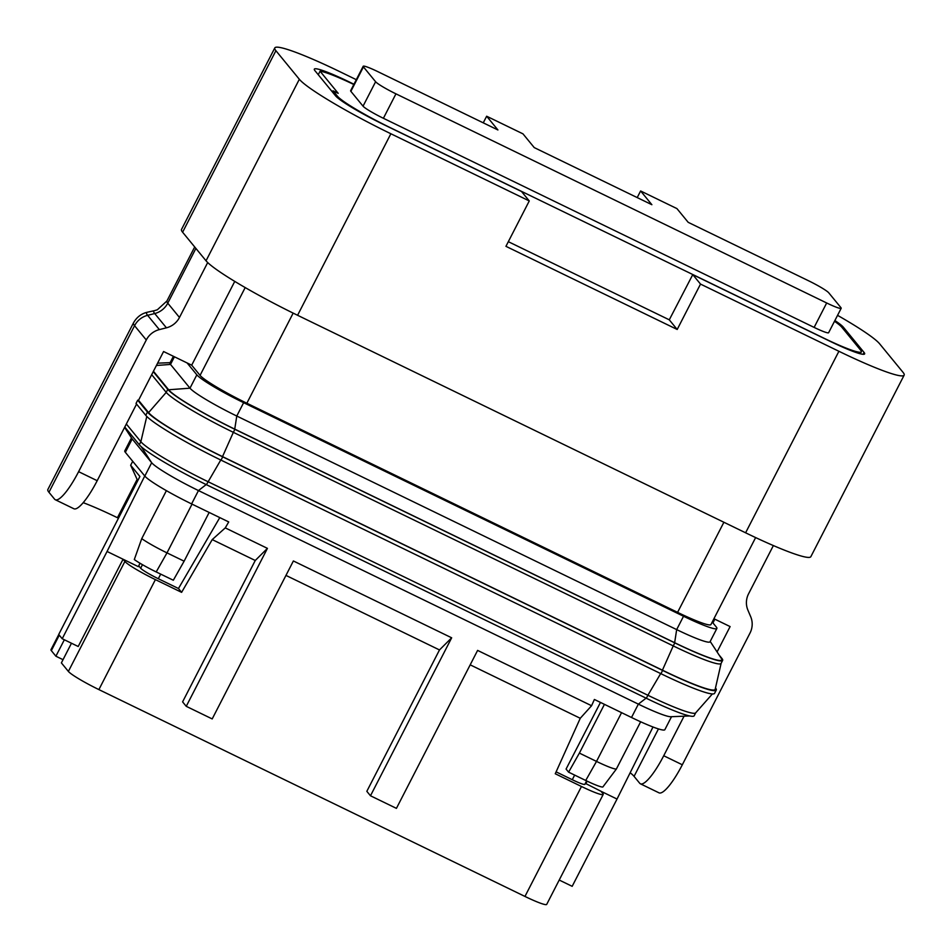 <?xml version="1.0" encoding="UTF-8"?>
<svg xmlns="http://www.w3.org/2000/svg" width="952" height="952" viewBox="0 0 952 952"><rect width="100%" height="100%" fill="white"/><g stroke="black" fill="none" stroke-linecap="round" stroke-linejoin="round"><path stroke-width="1.43" d="M83.193 502.668A69.032 6.854 -152.8 0 1 117.441 517.721L118.453 518.221M640.613 190.971L651.87 204.704L534.239 147.596L522.981 133.863L486.65 116.227L497.92 129.96L377.694 71.578A19.718 1.963 27.2 0 0 363.188 66.283A19.718 1.963 27.2 0 0 363.438 66.902L375.612 81.741A19.718 1.963 27.2 0 0 395.949 93.843L826.681 302.974A19.718 1.963 27.2 0 0 841.187 308.281A19.718 1.963 27.2 0 0 840.937 307.663L828.764 292.823A19.718 1.963 27.2 0 0 808.427 280.709L688.201 222.34L676.943 208.607L640.613 190.971L637.209 197.588M486.65 116.227L483.259 122.832M363.188 66.283L350.633 90.714A19.718 1.963 27.2 0 0 350.872 91.332L363.045 106.172A19.718 1.963 27.2 0 0 383.394 118.286L814.127 327.405A19.718 1.963 27.2 0 0 828.621 332.712L841.187 308.281M353.823 84.502A51.277 5.093 27.2 0 0 320.05 71.21L338.198 93.332L333.01 90.809L337.425 96.188A51.277 5.093 27.2 0 0 390.308 127.675L823.635 338.055A51.277 5.093 27.2 0 0 861.334 351.847A51.277 5.093 27.2 0 0 860.703 350.253L841.83 327.238A51.277 5.093 27.2 0 0 834.499 321.276M320.05 71.21L318.254 74.72M332.403 91.975L333.01 90.809M508.32 241.677L669.28 319.824L677.193 329.475L505.94 246.33L529.264 200.943L521.506 191.483L384.406 124.926A47.338 4.7 -152.8 0 1 335.592 95.854L314.898 70.626A47.338 4.7 -152.8 0 1 314.315 69.151A47.338 4.7 -152.8 0 1 349.11 81.872L353.965 84.24M669.28 319.824L692.758 274.628L700.517 284.089L677.193 329.475M692.758 274.628L829.846 341.185A47.338 4.7 27.2 0 0 864.642 353.918A47.338 4.7 27.2 0 0 864.059 352.43L863.095 354.299M834.88 320.526A47.338 4.7 -152.8 0 1 843.365 327.202L864.059 352.43M529.264 200.943L390.867 133.756A88.75 8.818 -152.8 0 1 299.333 79.266L275.901 50.694A88.75 8.818 -152.8 0 1 274.807 47.909A88.75 8.818 -152.8 0 1 340.054 71.781L356.31 79.682M274.807 47.909L181.511 229.444A88.75 8.818 27.2 0 0 182.605 232.217L206.037 260.788A88.75 8.818 27.2 0 0 297.583 315.279L745.606 532.799A88.75 8.818 27.2 0 0 810.854 556.67L904.15 375.147A88.75 8.818 27.2 0 0 903.055 372.375L879.624 343.803A88.75 8.818 27.2 0 0 837.558 315.338M700.517 284.089L838.902 351.276A88.75 8.818 27.2 0 0 904.15 375.147M630.164 772.726A69.032 6.854 -152.8 0 1 634.068 776.368L639.696 783.234A39.448 8.758 -64.1 0 0 640.41 783.805L659.01 792.837A39.448 8.758 -64.1 0 0 682.322 764.777L749.997 633.092A19.718 19.135 140.6 0 0 750.7 616.717L747.903 610.137A19.718 19.135 -39.4 0 1 748.593 593.762L773.369 545.567M207.691 262.55L179.476 317.456A19.718 19.135 -39.4 0 1 166.421 327.821L159.341 329.606A19.718 19.135 140.6 0 0 146.287 339.983L78.611 471.668A39.448 8.758 115.9 0 1 55.287 499.729A39.448 8.758 115.9 0 1 54.573 499.157L48.945 492.291A88.75 8.818 -152.8 0 1 47.85 489.518L133.47 322.918A88.75 8.818 -152.8 0 0 134.565 325.691A19.718 19.135 -39.4 0 1 147.619 315.326L154.712 313.541A76.077 7.556 -152.8 0 1 154.664 310.602L147.572 312.173C141.408 313.565 136.707 317.147 133.47 322.918M755.626 537.582L710.93 624.56A45.363 4.51 -152.8 0 1 677.586 612.362L246.854 403.231A45.363 4.51 -152.8 0 1 200.063 375.385L191.697 365.175L234.751 281.399M136.564 404.1L97.199 480.7A39.448 8.758 115.9 0 1 73.887 508.761L55.287 499.729M716.261 690.057L714.583 693.33A72.971 7.247 27.2 0 1 660.938 673.707L221.042 460.137A72.971 7.247 -152.8 0 1 145.775 415.334L136.029 403.458L137.719 400.173L147.453 412.049A72.971 7.247 -152.8 0 0 222.72 456.853L662.628 670.434A72.971 7.247 27.2 0 0 716.261 690.057A72.971 7.247 27.2 0 0 715.487 687.927M191.697 365.175L163.577 351.526L138.409 400.506L137.719 400.173M717.082 651.93L730.113 626.583L713.929 618.729M640.41 783.805A39.448 8.758 -64.1 0 0 663.722 755.745L684.06 716.19M187.104 362.95L196.85 374.826A45.363 4.51 -152.8 0 0 243.629 402.684L683.536 616.253A45.363 4.51 27.2 0 0 716.88 628.451A45.363 4.51 27.2 0 0 716.321 627.035L712.227 622.037M153.45 371.256L168.635 389.773L189.983 388.178L196.85 374.826M173.395 356.298L169.956 363.01A45.363 4.51 27.2 0 0 170.503 364.426L189.983 388.178A45.363 4.51 -152.8 0 0 236.774 416.036L243.629 402.684M151.689 374.672L166.219 392.379L167.766 389.356A65.081 6.462 27.2 0 0 234.894 429.316L674.801 642.886A65.081 6.462 27.2 0 0 722.639 660.39A65.081 6.462 27.2 0 0 721.842 658.356L719.129 655.059M153.248 371.649L167.766 389.356M138.516 400.304L148.595 412.597L166.219 392.379A65.081 6.462 -152.8 0 0 233.347 432.339L234.894 429.316M168.635 389.773A64.093 6.366 -152.8 0 0 234.739 429.126L674.647 642.707A64.093 6.366 27.2 0 0 721.402 658.522L710.204 641.458M674.647 642.707L676.67 629.605A45.363 4.51 27.2 0 0 710.013 641.803L716.88 628.451M721.128 663.342L715.178 689.296A71.674 7.116 -152.8 0 1 662.425 670.184L673.242 645.908A65.081 6.462 27.2 0 0 721.081 663.413L722.639 660.39M683.536 616.253L676.67 629.605L236.774 416.036L234.739 429.126M662.425 670.184L222.518 456.615A71.674 7.116 -152.8 0 1 148.595 412.597M674.801 642.886L673.242 645.908L233.347 432.339L222.518 456.615M660.676 673.576L647.884 695.257A65.081 6.462 27.2 0 0 695.638 712.893L712.393 693.937M124.783 427.031L139.301 444.739A65.081 6.462 -152.8 0 0 206.429 484.699L646.337 698.28L647.884 695.257L207.988 481.676A65.081 6.462 -152.8 0 1 140.86 441.716L126.33 424.009M640.648 721.783L616.349 769.061L602.83 787.006A23.669 2.356 -152.8 0 1 585.73 780.473L568.606 772.155L566.071 769.073L600.474 702.421M616.349 769.061A27.608 2.737 -152.8 0 1 596.511 761.41L585.73 780.473M604.437 704.349L579.387 753.103L568.606 772.155M579.387 753.103L596.511 761.41L621.561 712.667M585.337 783.353L601.021 791.291L602.842 793.516A29.583 2.939 27.2 0 1 603.211 794.432A29.583 2.939 27.2 0 1 581.47 786.483L555.254 773.762L580.256 718.284L470.193 664.841M71.471 643.231L61.38 662.889L68.377 671.422L124.891 561.454A29.583 2.939 27.2 0 0 155.402 579.625L181.606 592.346L178.464 588.514L158.318 578.733A17.1 1.702 -152.8 0 1 140.682 568.225L138.718 565.845M63.034 659.677L55.894 656.214L64.343 639.768M55.894 656.214L51.337 650.644A29.583 2.939 -152.8 0 1 50.968 649.716L58.774 634.544M603.211 794.432L546.698 904.4A29.583 2.939 -152.8 0 1 524.957 896.439L98.889 689.593A29.583 2.939 -152.8 0 1 68.377 671.422M124.891 561.454L123.058 559.229L78.207 646.503L62.213 638.732L107.064 551.47L138.326 566.642L140.004 563.227M173.323 580.244L156.199 571.938A23.669 2.356 -152.8 0 1 134.303 559.538L141.741 538.642A27.608 2.737 -152.8 0 0 166.993 552.874L184.117 561.192L173.323 580.244M559.217 880.041L572.176 886.324L617.027 799.049L601.021 791.291M587.146 781.152L585.754 783.877M586.622 780.902L584.837 784.305A17.1 1.702 -152.8 0 1 572.271 779.712L556.111 771.858M137.719 480.724L130.65 465.23L139.896 476.5L58.715 634.472L62.213 638.732M580.256 718.284L591.573 705.729L477.606 650.406L396.425 808.367L370.483 795.777L366.829 791.326L439.491 649.942L285.957 575.401M181.606 592.346L212.225 539.606L255.255 560.49L182.594 701.874L186.247 706.324L212.201 718.927L293.383 560.966L451.664 637.804L370.483 795.777M219.793 517.602L178.464 588.514M209.166 512.438L184.117 561.192M166.398 490.661L141.741 538.642M591.573 705.729L594.393 699.47L631.509 717.487A45.363 4.51 27.2 0 0 664.853 729.696L671.529 716.689M652.989 727.007L617.027 799.049M439.491 649.942L451.664 637.804M186.247 706.324L267.429 548.364L225.267 527.896L212.225 539.606M255.255 560.49L267.429 548.364M144.752 475.976L107.064 551.47M132.721 461.315L130.65 465.23M131.471 437.896L124.783 450.903A45.363 4.51 27.2 0 0 125.343 452.319L144.823 476.06A45.363 4.51 -152.8 0 0 191.602 503.917L228.718 521.934L225.267 527.896M631.509 717.487L638.364 704.135L198.468 490.566A45.363 4.51 -152.8 0 1 151.677 462.72L141.086 446.559M125.343 452.319L132.209 438.967L124.605 427.377L131.9 438.551A45.363 4.51 27.2 0 0 132.209 438.967L151.677 462.72L144.823 476.06M646.087 698.161L638.364 704.135A45.363 4.51 27.2 0 0 670.755 716.725L689.7 715.963M646.337 698.28A65.081 6.462 27.2 0 0 694.175 715.785L695.686 712.834M117.441 517.721L137.124 479.415M363.438 66.902L350.872 91.332M375.612 81.741L363.045 106.172M395.949 93.843L383.394 118.286M826.681 302.974L814.127 327.405M337.425 96.188L336.901 97.199M179.476 317.456L167.754 303.164A69.032 6.854 -152.8 0 1 166.909 301.01L157.33 309.781L154.664 310.602M195.898 248.412L167.754 303.164A19.718 19.135 -39.4 0 1 154.712 313.541L166.421 327.821M159.341 329.606L147.619 315.326A81.705 8.116 -152.8 0 1 147.572 312.173M843.365 327.202L842.758 328.369M297.583 315.279L390.867 133.756M206.037 260.788L299.333 79.266M275.901 50.694L182.605 232.217M838.902 351.276L745.606 532.799M146.287 339.983L134.565 325.691L48.945 492.291M723.889 522.255L677.586 612.362M293.156 313.125L246.854 403.231M245.188 287.575L200.063 375.385M78.611 471.668L97.199 480.7M663.722 755.745L682.322 764.777M634.068 776.368L658.451 728.923M712.941 622.906L714.857 619.181M156.414 365.485L170.503 364.426L174.43 356.798M145.775 415.334L147.453 412.049M660.938 673.707L662.628 670.434M221.042 460.137L222.72 456.853M220.769 460.006L206.429 484.699M146.786 416.429L140.86 441.716L139.301 444.739M51.337 650.644L59.286 635.174M524.957 896.439L581.47 786.483M98.889 689.593L155.402 579.625M192.042 504.132L166.993 552.874L156.199 571.938M572.271 779.712L574.651 775.095M158.318 578.733L160.698 574.115M140.682 568.225L142.467 564.679M191.602 503.917L198.468 490.566L206.191 484.58M861.334 351.847L860.334 353.799M166.909 301.01L194.696 246.949M170.134 362.664L157.604 363.164"/></g></svg>
